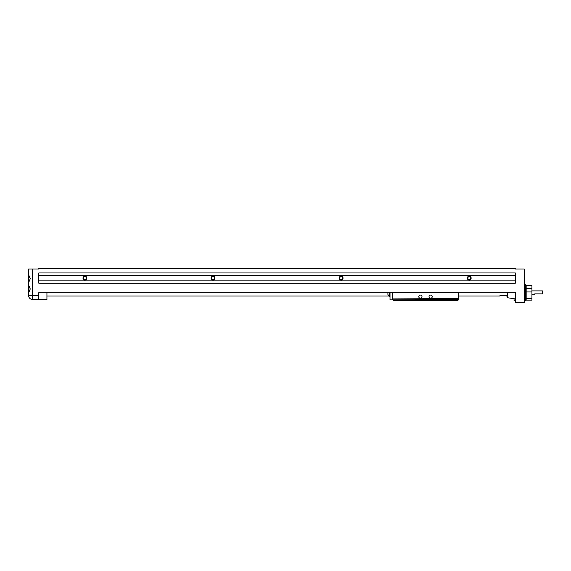 <?xml version="1.0" encoding="UTF-8"?>
<svg xmlns="http://www.w3.org/2000/svg" width="571" height="571" viewBox="0 0 571 571"><rect width="100%" height="100%" fill="white"/><g stroke="black" fill="none" stroke-linecap="round" stroke-linejoin="round"><path stroke-width="0.86" d="M507.212 292.302L507.212 292.816M524.249 300.824L525.527 300.824L525.527 284.808L524.249 284.808M515.342 300.824L515.342 298.918L507.555 297.748L514.064 298.726L514.064 300.824L515.342 300.824M28.55 295.414L32.618 295.414L32.618 299.482A4.068 4.068 0 0 1 28.55 295.414L28.55 284.9L30.263 288.976L28.55 293.051L28.55 295.414A4.068 4.068 0 0 0 32.618 299.482L38.799 299.482L38.799 292.816M38.799 299.482L46.936 299.482L46.936 292.302M28.55 278.727L28.55 284.9L28.55 274.651L30.263 278.727L28.55 282.802M28.55 274.565L28.55 268.991L28.55 274.565M341.123 280.004A1.92 1.92 0 0 1 339.203 278.084A1.92 1.92 0 0 1 341.123 276.164A1.92 1.92 0 0 1 343.043 278.084A1.92 1.92 0 0 1 341.123 280.004M469.226 280.004A1.92 1.92 0 0 1 467.306 278.084A1.92 1.92 0 0 1 469.226 276.164A1.92 1.92 0 0 1 471.146 278.084A1.92 1.92 0 0 1 469.226 280.004M213.019 280.004A1.92 1.92 0 0 1 211.099 278.084A1.92 1.92 0 0 1 213.019 276.164A1.92 1.92 0 0 1 214.939 278.084A1.92 1.92 0 0 1 213.019 280.004M84.915 280.004A1.92 1.92 0 0 1 82.995 278.084A1.92 1.92 0 0 1 84.915 276.164A1.92 1.92 0 0 1 86.835 278.084A1.92 1.92 0 0 1 84.915 280.004M339.731 278.084A1.392 1.392 0 0 1 341.123 276.692A1.392 1.392 0 0 1 342.514 278.084A1.392 1.392 0 0 1 341.123 279.476A1.392 1.392 0 0 1 339.731 278.084M467.835 278.084A1.392 1.392 0 0 1 469.226 276.692A1.392 1.392 0 0 1 470.618 278.084A1.392 1.392 0 0 1 469.226 279.476A1.392 1.392 0 0 1 467.835 278.084M211.627 278.084A1.392 1.392 0 0 1 213.019 276.692A1.392 1.392 0 0 1 214.41 278.084A1.392 1.392 0 0 1 213.019 279.476A1.392 1.392 0 0 1 211.627 278.084M83.523 278.084A1.392 1.392 0 0 1 84.915 276.692A1.392 1.392 0 0 1 86.307 278.084A1.392 1.392 0 0 1 84.915 279.476A1.392 1.392 0 0 1 83.523 278.084M458.399 296.021L499.968 296.021L499.968 295.378L506.377 295.378L506.377 296.021L507.212 296.021M531.929 295.364L531.929 290.268M532.201 294.736L534.763 294.736L534.763 293.879L542.421 293.879L542.421 290.896L532.201 290.896M542.421 293.879L542.421 290.896M531.929 298.583L526.169 298.583L526.169 300.11L531.929 300.11L531.929 285.529L526.169 285.529L526.169 288.276L531.929 288.276M526.169 298.583L526.169 291.959L531.929 291.959M526.169 291.959L526.169 288.276M38.799 275.329L515.342 275.329L515.342 272.959L38.799 272.959L38.799 283.209L515.342 283.209L515.342 280.839L38.799 280.839M515.342 280.839L515.342 275.329M515.342 292.816L515.342 302.523L524.249 302.523L524.249 268.991L515.342 268.991L515.342 268.477L38.799 268.477L38.799 268.991L28.55 268.991M38.799 292.302L515.342 292.302M430.634 298.262A1.599 1.599 0 0 0 432.233 296.663A1.599 1.599 0 0 0 430.634 295.057A1.599 1.599 0 0 0 429.035 296.663A1.599 1.599 0 0 0 430.634 298.262M420.384 298.262A1.599 1.599 0 0 0 421.99 296.663A1.599 1.599 0 0 0 420.384 295.057A1.599 1.599 0 0 0 418.786 296.663A1.599 1.599 0 0 0 420.384 298.262M392.62 292.302L392.62 292.816L458.399 292.816L458.399 298.904L392.62 298.904L458.399 299.225L458.399 299.861L392.62 299.875L390.014 299.875L390.014 292.302M389.529 292.302L389.529 296.47L388.93 296.021L46.936 296.021M387.902 292.302L387.902 294.293M458.399 298.583L392.62 298.904M392.62 292.816L392.62 298.583M458.399 292.302L458.399 292.816M392.62 299.225L393.262 300.503L457.764 300.503L458.399 299.861M507.555 292.302L507.555 297.748L507.212 297.348M32.618 268.991L32.618 295.414L38.799 295.414M525.527 297.941L526.169 297.941M525.527 287.691L526.169 287.691M390.014 296.47L387.902 294.643"/></g></svg>

